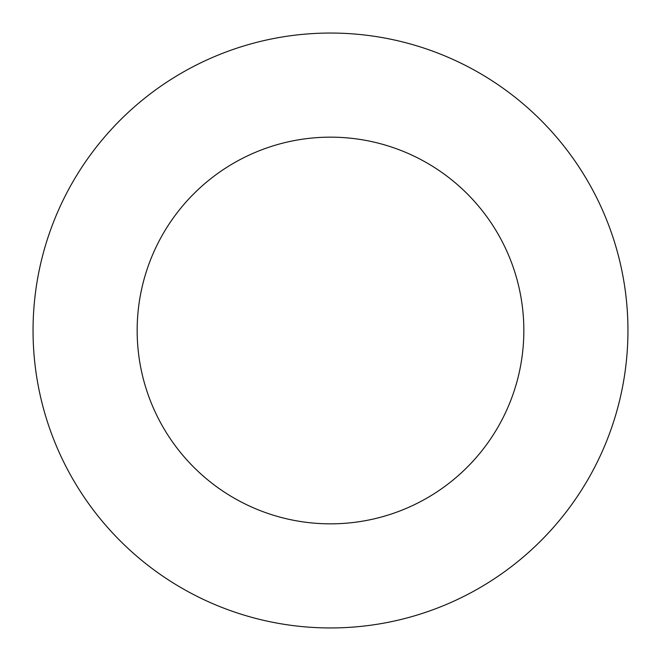 <?xml version="1.0" encoding="UTF-8"?>
<svg xmlns="http://www.w3.org/2000/svg" width="661" height="661" viewBox="0 0 661 661"><rect width="100%" height="100%" fill="white"/><g stroke="black" fill="none" stroke-linecap="round" stroke-linejoin="round"><path stroke-width="0.99" d="M330.5 627.95A297.45 297.45 0 0 0 627.95 330.5A297.45 297.45 0 0 0 330.5 33.05A297.45 297.45 0 0 0 33.05 330.5A297.45 297.45 0 0 0 330.5 627.95M330.5 523.842A193.343 193.343 0 0 0 523.842 330.5A193.343 193.343 0 0 0 330.5 137.157A193.343 193.343 0 0 0 137.157 330.5A193.343 193.343 0 0 0 330.5 523.842"/></g></svg>
